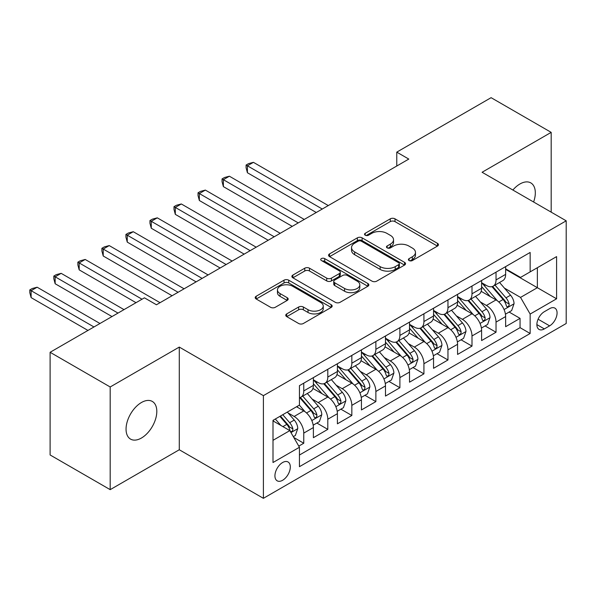 <?xml version="1.0" encoding="UTF-8"?>
<svg xmlns="http://www.w3.org/2000/svg" width="596" height="596" viewBox="0 0 596 596"><rect width="100%" height="100%" fill="white"/><g stroke="black" fill="none" stroke-linecap="round" stroke-linejoin="round"><path stroke-width="0.89" d="M409.094 260.541A2.332 1.348 0 0 0 412.402 260.541L437.464 246.073A3.338 1.93 0 0 0 438.44 244.71A3.338 1.93 0 0 0 437.464 243.347L394.999 218.836A3.338 1.93 0 0 0 390.283 218.836L365.221 233.304A2.332 1.348 0 0 0 364.536 234.258A2.332 1.348 0 0 0 365.221 235.211A2.332 1.348 0 0 0 368.522 235.211L371.77 233.341A10.676 6.161 0 0 1 386.864 233.341L390.402 235.383A10.676 6.161 0 0 1 393.531 239.741A10.676 6.161 0 0 1 390.402 244.099L387.162 245.969A2.332 1.348 0 0 0 386.476 246.923A2.332 1.348 0 0 0 387.162 247.876A2.332 1.348 0 0 0 390.462 247.876L393.703 246.006A10.676 6.161 0 0 1 408.804 246.006L412.343 248.048A10.676 6.161 0 0 1 415.464 252.406A10.676 6.161 0 0 1 412.343 256.764L409.094 258.634A2.332 1.348 0 0 0 408.409 259.588A2.332 1.348 0 0 0 409.094 260.541L409.094 258.634M141.431 438.03A21.754 12.561 120 0 0 155.638 418.861A21.754 12.561 120 0 0 152.308 401.436A21.754 12.561 120 0 0 141.431 402.516A21.754 12.561 120 0 0 127.224 421.677A21.754 12.561 120 0 0 130.554 439.11A21.754 12.561 120 0 0 141.431 438.03M533.606 201.999A21.754 12.561 120 0 0 530.812 182.905A21.754 12.561 120 0 0 519.935 183.985A21.754 12.561 120 0 0 512.88 190.035M282.616 480.279A10.877 6.28 120 0 0 289.723 470.698A10.877 6.28 120 0 0 288.054 461.982A10.877 6.28 120 0 0 282.616 462.518A10.877 6.28 120 0 0 275.516 472.107A10.877 6.28 120 0 0 277.185 480.823A10.877 6.28 120 0 0 282.616 480.279M286.728 313.898A3.338 1.93 0 0 0 285.752 315.254A3.338 1.93 0 0 0 286.728 316.618L298.641 323.494A3.338 1.93 0 0 0 303.357 323.494L331.19 307.424A3.338 1.93 0 0 0 332.173 306.061A3.338 1.93 0 0 0 331.19 304.705L288.732 280.187A3.338 1.93 0 0 0 284.016 280.187L256.176 296.257A3.338 1.93 0 0 0 255.2 297.62A3.338 1.93 0 0 0 256.176 298.983L270.569 307.29A3.338 1.93 0 0 0 275.285 307.29L287.197 300.414A3.338 1.93 0 0 0 288.173 299.05A3.338 1.93 0 0 0 287.197 297.687L280.06 293.567A8.925 5.155 0 0 1 277.453 289.924A8.925 5.155 0 0 1 282.958 285.164A8.925 5.155 0 0 1 292.681 286.281L320.641 302.418A8.925 5.155 0 0 1 323.248 306.061A8.925 5.155 0 0 1 317.743 310.821A8.925 5.155 0 0 1 308.02 309.711L303.357 307.014A3.338 1.93 0 0 0 298.641 307.014L286.728 313.898L286.728 316.618M179.284 347.081L110.186 386.975L50.109 352.288L50.109 454.964L110.186 489.651L179.284 449.757L263.395 498.323L263.395 395.647L179.284 347.081L179.284 449.757M551.181 212.146L551.181 132.364L482.089 172.259L566.2 220.818L263.395 395.647M551.181 132.364L491.097 97.677L396.772 152.136L396.772 166.016M50.109 352.288L144.433 297.829L156.45 304.765L408.789 159.08L396.772 152.136M372.001 281.141A3.338 1.93 0 0 0 376.717 281.141L404.557 265.071A3.338 1.93 0 0 0 405.533 263.708A3.338 1.93 0 0 0 404.557 262.344L362.092 237.834A3.338 1.93 0 0 0 357.376 237.834L329.543 253.903A3.338 1.93 0 0 0 328.567 255.267A3.338 1.93 0 0 0 329.543 256.63L372.001 281.141M322.339 261.048A2.332 1.348 0 0 1 324.708 261.376L324.708 258.604L367.874 283.525A3.338 1.93 0 0 1 368.85 284.888A3.338 1.93 0 0 1 367.874 286.251L340.04 302.321A3.338 1.93 0 0 1 335.325 302.321L292.86 277.803L292.86 275.084A3.338 1.93 0 0 0 291.884 276.44A3.338 1.93 0 0 0 292.86 277.803M292.86 275.084L304.772 268.2A3.338 1.93 0 0 1 309.488 268.2L326.712 278.146A3.338 1.93 0 0 0 331.428 278.146L339.333 273.586A3.338 1.93 0 0 0 340.309 272.223A3.338 1.93 0 0 0 339.333 270.86L321.4 260.512A2.332 1.348 0 0 1 320.723 259.558A2.332 1.348 0 0 1 322.16 258.306A2.332 1.348 0 0 1 324.708 258.604M298.782 446.113L303.766 443.238L293.798 437.479M288.121 412.976L294.156 416.455A13.596 7.852 60 0 1 303.766 433.106L313.384 427.555L313.384 437.688L327.8 429.358L316.863 423.048M312.155 399.097L318.19 402.583A13.596 7.852 60 0 1 327.8 419.234L337.41 413.684L337.41 423.808L351.834 415.487L340.897 409.176M336.189 385.225L342.216 388.704A13.596 7.852 60 0 1 351.834 405.355L361.444 399.804L361.444 409.936L375.867 401.615L364.931 395.297M360.215 371.345L366.249 374.832A13.596 7.852 60 0 1 375.867 391.483L385.478 385.932L385.478 396.064L399.894 387.735L388.964 381.425M384.249 357.473L390.283 360.96A13.596 7.852 60 0 1 399.894 377.611L409.512 372.06L409.512 382.185L423.927 373.863L412.991 367.546M408.282 343.601L414.317 347.081A13.596 7.852 60 0 1 423.927 363.731L433.545 358.181L433.545 368.313L447.961 359.984L437.024 353.674M432.316 329.722L438.351 333.209A13.596 7.852 60 0 1 447.961 349.859L457.572 344.309L457.572 354.434L471.995 346.112L461.058 339.802M456.35 315.85L462.384 319.329A13.596 7.852 60 0 1 471.995 335.98L481.605 330.43L481.605 340.562L496.028 332.24L496.028 322.108A13.596 7.852 -120 0 0 486.41 305.457L480.376 301.971M485.092 325.923L496.028 332.24M313.384 427.555A13.596 7.852 -120 0 0 303.766 410.905L296.555 406.748M337.41 413.684A13.596 7.852 -120 0 0 327.8 397.033L312.937 388.45M361.444 399.804A13.596 7.852 -120 0 0 351.834 383.161L336.971 374.579M385.478 385.932A13.596 7.852 -120 0 0 375.867 369.282L361.005 360.699M409.512 372.06A13.596 7.852 -120 0 0 399.894 355.41L385.031 346.827M433.545 358.181A13.596 7.852 -120 0 0 423.927 341.53L409.065 332.955M457.572 344.309A13.596 7.852 -120 0 0 447.961 327.658L433.098 319.076M481.605 330.43A13.596 7.852 -120 0 0 471.995 313.787L457.132 305.204M549.616 308.646L544.334 311.701A10.534 6.087 120 0 0 537.45 320.983A10.534 6.087 120 0 0 539.06 329.432A10.534 6.087 120 0 0 544.334 328.91L549.616 325.856A10.534 6.087 120 0 0 556.5 316.573A10.534 6.087 120 0 0 554.883 308.125A10.534 6.087 120 0 0 549.616 308.646M263.395 498.323L566.2 323.494L566.2 220.818M273.005 440.325L289.827 430.61L299.445 447.261L299.445 466.683L530.149 333.484L530.149 314.062L520.539 297.411L504.41 288.099M299.445 447.261L273.005 462.518L273.005 420.344L299.445 405.079L299.445 385.657L530.149 252.458L530.149 271.88L556.59 256.615L556.59 298.797L530.149 314.062M313.384 379.823L318.19 382.602A13.596 7.852 60 0 0 324.984 383.273L334.594 377.722A13.596 7.852 -120 0 0 337.41 371.502L337.41 363.731M337.41 365.951L342.216 368.73A13.596 7.852 60 0 0 349.018 369.401L358.628 363.851A13.596 7.852 -120 0 0 361.444 357.63L361.444 349.859M361.444 352.08L366.249 354.851A13.596 7.852 60 0 0 373.051 355.529L382.662 349.979A13.596 7.852 -120 0 0 385.478 343.75L385.478 335.98M385.478 338.2L390.283 340.979A13.596 7.852 60 0 0 397.078 341.65L406.695 336.099A13.596 7.852 -120 0 0 409.512 329.879L409.512 322.108M409.512 324.328L414.317 327.1A13.596 7.852 60 0 0 421.111 327.778L430.729 322.227A13.596 7.852 -120 0 0 433.545 315.999L433.545 308.229M433.545 310.449L438.351 313.228A13.596 7.852 60 0 0 445.145 313.898L454.755 308.348A13.596 7.852 -120 0 0 457.572 302.127L457.572 294.357M457.572 296.577L462.384 299.356A13.596 7.852 60 0 0 469.179 300.026L478.789 294.476A13.596 7.852 -120 0 0 481.605 288.255L481.605 280.485M299.445 455.031L520.055 327.658L520.055 318.361L505.639 326.69L505.639 316.558A13.596 7.852 -120 0 0 496.028 299.907L481.166 291.325M481.605 282.705L486.41 285.477A13.596 7.852 -120 0 0 493.212 286.155A13.596 7.852 -120 0 0 496.028 279.926L496.028 272.156M493.212 286.155L502.823 280.604A13.596 7.852 -120 0 0 505.639 274.376L505.639 266.606M303.766 383.153L303.766 390.924A13.596 7.852 60 0 1 300.95 397.152A13.596 7.852 60 0 1 299.445 397.703M300.95 397.152L310.568 391.602A13.596 7.852 -120 0 0 313.384 385.374L313.384 377.603M327.8 369.282L327.8 377.052A13.596 7.852 60 0 1 324.984 383.273M351.834 355.41L351.834 363.18A13.596 7.852 60 0 1 349.018 369.401M375.867 341.53L375.867 349.301A13.596 7.852 60 0 1 373.051 355.529M399.894 327.658L399.894 335.429A13.596 7.852 60 0 1 397.078 341.65M423.927 313.779L423.927 321.549A13.596 7.852 60 0 1 421.111 327.778M447.961 299.907L447.961 307.678A13.596 7.852 60 0 1 445.145 313.898M471.995 286.035L471.995 293.806A13.596 7.852 60 0 1 469.179 300.026M471.995 335.98L471.995 346.112M447.961 349.859L447.961 359.984M423.927 363.731L423.927 373.863M399.894 377.611L399.894 387.735M375.867 391.483L375.867 401.615M351.834 405.355L351.834 415.487M327.8 419.234L327.8 429.358M303.766 433.106L303.766 443.238M289.827 430.61L273.005 420.895M520.539 297.411L537.361 287.697L537.361 267.716L556.59 256.615M505.639 269.385L556.59 298.797M505.639 268.826L520.539 277.431L530.149 271.88M110.186 386.975L110.186 489.651M509.126 312.051L520.055 318.361M520.055 327.658L530.149 333.484M410.033 260.869L412.343 259.536A10.676 6.161 0 0 0 415.464 255.177L415.464 252.406M393.531 239.741L393.531 242.512A10.676 6.161 0 0 1 390.402 246.871L388.093 248.204M437.419 246.096L394.999 221.608A3.338 1.93 0 0 0 390.283 221.608L366.153 235.539M404.513 265.093L362.092 240.605A3.338 1.93 0 0 0 357.376 240.605L329.588 256.652M398.657 264.661A2.332 1.348 0 0 0 399.342 263.708A2.332 1.348 0 0 0 398.657 262.754L361.385 241.238A2.332 1.348 0 0 0 358.084 241.238L354.665 243.213A10.676 6.161 0 0 0 351.536 247.571A10.676 6.161 0 0 0 354.665 251.929L380.144 266.635A10.676 6.161 0 0 0 395.237 266.635L398.657 264.661L398.657 267.44A2.332 1.348 0 0 0 399.342 266.486L399.342 263.708M351.536 247.571L351.536 250.342A10.676 6.161 0 0 0 354.665 254.701L354.665 251.929M398.657 267.44L395.237 269.414A10.676 6.161 0 0 1 380.144 269.414L354.665 254.701M292.904 277.833L304.772 270.979L304.772 268.2M340.309 272.223L340.309 274.994A3.338 1.93 0 0 1 339.333 276.358L331.428 280.917A3.338 1.93 0 0 1 326.712 280.917L309.488 270.979A3.338 1.93 0 0 0 304.772 270.979M324.708 261.376L367.829 286.274M344.577 288.464A8.925 5.155 0 0 0 354.307 289.582A8.925 5.155 0 0 0 359.813 284.821A8.925 5.155 0 0 0 357.198 281.178L347.349 275.486A3.338 1.93 0 0 0 342.633 275.486L334.728 280.053A3.338 1.93 0 0 0 333.753 281.416A3.338 1.93 0 0 0 334.728 282.772L344.577 288.464L344.577 291.235A8.925 5.155 0 0 0 354.307 292.353A8.925 5.155 0 0 0 359.813 287.592L359.813 284.821M333.753 281.416L333.753 284.188A3.338 1.93 0 0 0 334.728 285.551L334.728 282.772M344.577 291.235L334.728 285.551M323.248 306.061L323.248 308.84A8.925 5.155 0 0 1 317.743 313.6A8.925 5.155 0 0 1 308.02 312.483L303.357 309.793A3.338 1.93 0 0 0 298.641 309.793L286.773 316.647M277.453 289.924L277.453 292.703A8.925 5.155 0 0 0 280.06 296.346L280.06 293.567M287.153 300.436L280.06 296.346M331.145 307.454L288.732 282.966A3.338 1.93 0 0 0 284.016 282.966L256.22 299.006M505.438 314.174L511.644 310.59L514.05 303.655A9.007 5.2 -120 0 0 510.541 295.199L499.56 282.482M497.362 300.786L484.339 285.707A26 15.012 -120 0 0 481.605 282.854M490.217 296.555L482.939 288.121A21.583 12.464 -120 0 0 481.605 286.676M328.277 205.56L253.419 162.335L247.415 165.807L247.415 172.743L316.26 212.496M491.983 286.639L503.091 299.497A9.007 5.2 60 0 1 506.302 305.703L506.958 306.769L508.172 306.597L508.991 305.606L509.185 304.035A9.007 5.2 -120 0 0 505.974 297.836L494.993 285.119M492.639 286.43L504.574 300.25A4.589 2.652 60 0 1 505.728 302.038L509.185 304.035M247.415 172.743L246.088 167.819L246.088 165.047L322.272 209.025M246.088 165.047L248.495 163.654L253.419 162.335M481.404 328.053L487.617 324.47L490.016 317.526A9.007 5.2 -120 0 0 486.507 309.071L475.526 296.361M473.328 314.658L460.306 299.587A26 15.012 -120 0 0 457.572 296.726M466.191 310.434L458.905 302.001A21.583 12.464 -120 0 0 457.572 300.548M304.251 219.432L229.385 176.215L223.381 179.679L223.381 186.623L292.234 226.368M467.957 300.518L479.057 313.377A9.007 5.2 60 0 1 482.268 319.575L482.924 320.648L484.146 320.477L484.958 319.486L485.151 317.914A9.007 5.2 -120 0 0 481.94 311.708L470.967 298.998M468.605 300.302L480.54 314.122A4.589 2.652 60 0 1 481.695 315.917L485.151 317.914M223.381 186.623L222.055 181.691L222.055 178.919L298.238 222.904M222.055 178.919L224.461 177.534L229.385 176.215M457.37 341.925L463.584 338.342L465.983 331.406A9.007 5.2 -120 0 0 462.474 322.95L451.5 310.233M449.295 328.538L436.272 313.459A26 15.012 -120 0 0 433.545 310.598M442.157 324.306L434.871 315.873A21.583 12.464 -120 0 0 433.545 314.42M280.217 233.312L205.359 190.087L199.347 193.558L199.347 200.494L268.2 240.248M443.923 314.39L455.024 327.249A9.007 5.2 60 0 1 458.242 333.455L458.89 334.52L460.112 334.349L460.924 333.358L461.125 331.786A9.007 5.2 -120 0 0 457.914 325.58L446.933 312.87M444.571 314.181L456.506 327.994A4.589 2.652 60 0 1 457.661 329.789L461.125 331.786M199.347 200.494L198.028 195.57L198.028 192.791L274.205 236.776M198.028 192.791L200.427 191.405L205.359 190.087M433.337 355.805L439.55 352.214L441.949 345.278A9.007 5.2 -120 0 0 438.447 336.822L427.466 324.112M425.261 342.409L412.246 327.338A26 15.012 -120 0 0 409.512 324.477M418.124 338.178L410.838 329.744A21.583 12.464 -120 0 0 409.512 328.299M256.183 247.184L181.326 203.966L175.313 207.43L175.313 214.366L244.166 254.12M419.889 328.262L430.997 341.121A9.007 5.2 60 0 1 434.208 347.326L434.864 348.392L436.078 348.22L436.89 347.237L437.092 345.665A9.007 5.2 -120 0 0 433.881 339.459L422.899 326.742M420.545 328.053L432.473 341.873A4.589 2.652 60 0 1 433.635 343.668L437.092 345.665M175.313 214.366L173.995 209.442L173.995 206.67L250.178 250.655M173.995 206.67L176.394 205.285L181.326 203.966M409.31 369.676L415.516 366.093L417.923 359.15A9.007 5.2 -120 0 0 414.414 350.694L403.432 337.984M401.235 356.289L388.212 341.21A26 15.012 -120 0 0 385.478 338.349M394.09 352.057L386.804 343.624A21.583 12.464 -120 0 0 385.478 342.171M232.149 261.055L157.292 217.838L151.28 221.31L151.28 228.246L220.133 267.999M395.856 342.141L406.964 355A9.007 5.2 60 0 1 410.175 361.206L410.83 362.271L412.045 362.1L412.864 361.109L413.058 359.537A9.007 5.2 -120 0 0 409.847 353.331L398.866 340.621M396.511 341.933L408.446 355.745A4.589 2.652 60 0 1 409.601 357.54L413.058 359.537M151.28 228.246L149.961 223.321L149.961 220.542L226.145 264.527M149.961 220.542L152.367 219.157L157.292 217.838M385.277 383.548L391.483 379.965L393.889 373.029A9.007 5.2 -120 0 0 390.38 364.573L379.399 351.856M377.201 370.161L364.178 355.082A26 15.012 -120 0 0 361.444 352.229M370.056 365.929L362.778 357.496A21.583 12.464 -120 0 0 361.444 356.05M208.116 274.935L133.258 231.71L127.253 235.182L127.253 242.118L196.099 281.871M371.822 356.013L382.93 368.872A9.007 5.2 60 0 1 386.141 375.078L386.797 376.143L388.011 375.972L388.83 374.981L389.024 373.409A9.007 5.2 -120 0 0 385.813 367.21L374.832 354.493M372.478 355.805L384.413 369.624A4.589 2.652 60 0 1 385.567 371.412L389.024 373.409M127.253 242.118L125.927 237.193L125.927 234.422L202.111 278.399M125.927 234.422L128.334 233.029L133.258 231.71M361.243 397.428L367.456 393.844L369.855 386.901A9.007 5.2 -120 0 0 366.346 378.445L355.365 365.735M353.167 384.033L340.145 368.961A26 15.012 -120 0 0 337.41 366.1M346.023 379.808L338.744 371.375A21.583 12.464 -120 0 0 337.41 369.922M184.089 288.807L109.224 245.589L103.22 249.054L103.22 255.997L172.073 295.743M347.788 369.892L358.896 382.751A9.007 5.2 60 0 1 362.107 388.95L362.763 390.022L363.985 389.851L364.797 388.86L364.99 387.288A9.007 5.2 -120 0 0 361.779 381.082L350.798 368.373M348.444 369.676L360.379 383.496A4.589 2.652 60 0 1 361.534 385.292L364.99 387.288M103.22 255.997L101.894 251.065L101.894 248.294L178.077 292.278M101.894 248.294L104.3 246.908L109.224 245.589M337.209 411.3L343.423 407.716L345.822 400.78A9.007 5.2 -120 0 0 342.313 392.324L331.339 379.607M329.134 397.912L316.111 382.833A26 15.012 -120 0 0 313.384 379.972M321.996 393.68L314.71 385.247A21.583 12.464 -120 0 0 313.384 383.794M160.056 302.686L85.191 259.461L79.186 262.933L79.186 269.869L136.022 302.686M323.762 383.764L334.863 396.623A9.007 5.2 60 0 1 338.074 402.829L338.729 403.894L339.951 403.723L340.763 402.732L340.964 401.16A9.007 5.2 -120 0 0 337.753 394.954L326.772 382.245M324.41 383.556L336.345 397.368A4.589 2.652 60 0 1 337.5 399.164L340.964 401.16M79.186 269.869L77.867 264.944L77.867 262.166L142.027 299.214M77.867 262.166L80.266 260.78L85.191 259.461M313.176 425.179L319.389 421.588L321.788 414.652A9.007 5.2 -120 0 0 318.286 406.196L307.305 393.487M305.1 411.784L299.356 405.131M297.963 407.552L297.024 406.472M124.005 309.622L61.164 273.34L55.152 276.805L55.152 283.741L111.988 316.558M299.728 397.636L310.836 410.495A9.007 5.2 60 0 1 314.047 416.701L314.703 417.766L315.917 417.595L316.729 416.611L316.93 415.04A9.007 5.2 -120 0 0 313.72 408.834L302.738 396.117M300.384 397.428L312.311 411.247A4.589 2.652 60 0 1 313.474 413.043L316.93 415.04M55.152 283.741L53.834 278.816L53.834 276.045L118.001 313.086M53.834 276.045L56.233 274.659L61.164 273.34M293.314 436.644L295.355 435.467L297.762 428.524A9.007 5.2 -120 0 0 294.253 420.068L287.339 412.067M280.887 425.447L275.322 419.003M273.929 421.432L273.005 420.359M99.972 323.494L37.131 287.212L31.119 290.684L31.119 297.62L87.955 330.43M279.889 416.366L286.803 424.374A9.007 5.2 60 0 1 290.014 430.58L290.669 431.646L291.884 431.474L292.703 430.483L292.897 428.911A9.007 5.2 -120 0 0 289.686 422.706L282.772 414.704M280.448 416.045L288.285 425.119A4.589 2.652 60 0 1 289.44 426.915L292.897 428.911M31.119 297.62L29.8 292.696L29.8 289.917L93.967 326.966M29.8 289.917L32.206 288.531L37.131 287.212M294.156 416.455L303.766 410.905M318.19 402.583L327.8 397.033M342.216 388.704L351.834 383.161M366.249 374.832L375.867 369.282M390.283 360.96L399.894 355.41M414.317 347.081L423.927 341.53M438.351 333.209L447.961 327.658M462.384 319.329L471.995 313.787M486.41 305.457L496.028 299.907M496.028 279.926L505.639 274.376M303.766 390.924L313.384 385.374M327.8 377.052L337.41 371.502M351.834 363.18L361.444 357.63M375.867 349.301L385.478 343.75M399.894 335.429L409.512 329.879M423.927 321.549L433.545 315.999M447.961 307.678L457.572 302.127M471.995 293.806L481.605 288.255M496.028 322.108L505.639 316.558M538.091 319.203L549.616 325.856M536.884 324.604L544.334 328.91M412.343 259.536L412.343 256.764M387.162 247.876L387.162 245.969M390.402 246.871L390.402 244.099M365.221 235.211L365.221 233.304M390.283 221.608L390.283 218.836M394.999 221.608L394.999 218.836M437.464 246.073L437.464 243.347M329.543 256.63L329.543 253.903M357.376 240.605L357.376 237.834M362.092 240.605L362.092 237.834M404.557 265.071L404.557 262.344M380.144 269.414L380.144 266.635M395.237 269.414L395.237 266.635M309.488 270.979L309.488 268.2M326.712 280.917L326.712 278.146M331.428 280.917L331.428 278.146M339.333 276.358L339.333 273.586M367.874 286.251L367.874 283.525M298.641 309.793L298.641 307.014M303.357 309.793L303.357 307.014M308.02 312.483L308.02 309.711M287.197 300.414L287.197 297.687M256.176 298.983L256.176 296.257M284.016 282.966L284.016 280.187M288.732 282.966L288.732 280.187M331.19 307.424L331.19 304.705M504.06 309.562L513.99 303.826M484.339 285.707L485.576 284.992M505.974 297.836L510.541 295.199M498.8 301.978L503.091 299.497M480.033 323.434L489.957 317.705M460.306 299.587L461.542 298.872M481.94 311.708L486.507 309.071M474.766 315.85L479.057 313.377M456 337.306L465.923 331.577M436.272 313.459L437.516 312.744M457.914 325.58L462.474 322.95M450.732 329.73L455.024 327.249M431.966 351.186L441.897 345.449M412.246 327.338L413.482 326.623M433.881 339.459L438.447 336.822M426.699 343.601L430.997 341.121M407.932 365.057L417.863 359.328M388.212 341.21L389.449 340.495M409.847 353.331L414.414 350.694M402.665 357.481L406.964 355M383.898 378.937L393.829 373.2M364.178 355.082L365.415 354.367M385.813 367.21L390.38 364.573M378.631 371.353L382.93 368.872M359.872 392.809L369.796 387.08M340.145 368.961L341.381 368.246M361.779 381.082L366.346 378.445M354.605 385.225L358.896 382.751M335.839 406.681L345.762 400.952M316.111 382.833L317.348 382.118M337.753 394.954L342.313 392.324M330.571 399.104L334.863 396.623M311.805 420.56L321.728 414.823M313.72 408.834L318.286 406.196M306.538 412.976L310.836 410.495M290.967 432.584L297.702 428.703M289.686 422.706L294.253 420.068M282.914 426.617L286.803 424.374"/></g></svg>

